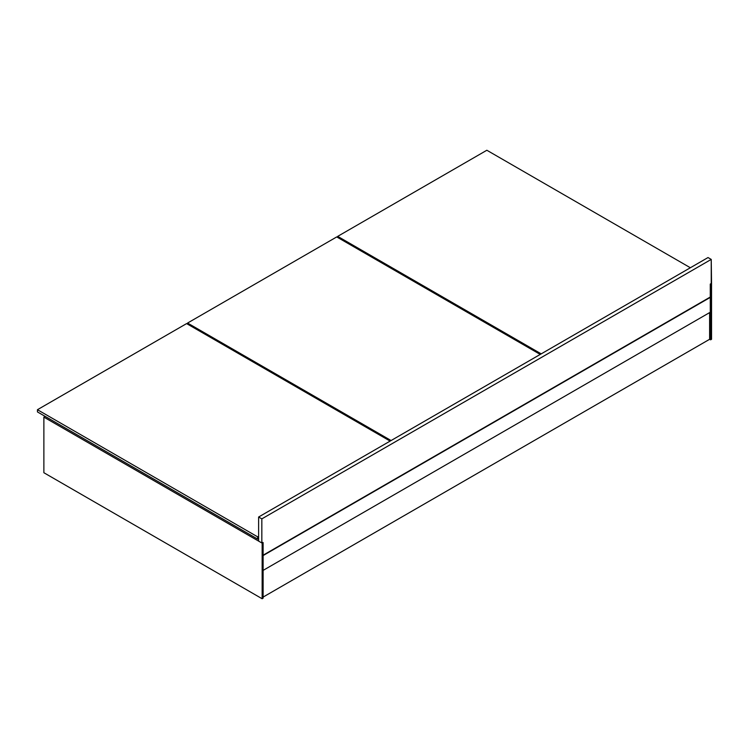 <?xml version="1.0" encoding="UTF-8"?>
<svg xmlns="http://www.w3.org/2000/svg" width="749" height="749" viewBox="0 0 749 749"><rect width="100%" height="100%" fill="white"/><g stroke="black" fill="none" stroke-linecap="round" stroke-linejoin="round"><path stroke-width="1.12" d="M258.62 517.016L261.832 518.87L261.832 542.959L258.62 541.106L258.62 517.016L708.02 257.553L711.232 259.407L708.02 257.553L258.62 517.016L258.62 541.106L261.832 542.959L262.796 542.407L262.15 543.147L43.873 417.127L45.155 416.388L43.873 417.127L262.15 543.147L262.15 598.751L263.114 598.189L263.114 542.594L262.15 543.147L262.15 598.751L43.873 472.722L262.15 598.751L263.114 598.189L263.114 542.594L261.832 542.959L261.832 518.87L258.62 517.016M710.267 297.035L710.267 284.058L711.232 283.506L711.232 259.407L261.832 518.87L711.232 259.407L711.55 283.693L710.267 284.058L710.267 297.035L263.114 555.196L710.267 297.035M709.621 339.288L709.621 312.605L709.621 339.288L263.114 597.075L709.621 339.288L710.586 339.84L711.55 339.288L711.55 283.693L710.267 284.058L710.586 339.84L711.55 339.288L711.55 283.693L710.586 284.246L710.586 339.84L709.621 339.288M43.873 472.722L43.873 417.127L43.873 472.722M263.114 570.392L710.267 312.23L263.114 570.392M710.267 297.4L710.267 312.23L710.267 297.4L263.114 555.561L710.267 297.4M486.85 150.249L690.363 267.749L486.85 150.249L337.696 236.366L337.696 237.48L337.696 236.366L486.85 150.249M541.209 353.865L337.696 236.366L541.209 353.865M336.732 236.927L540.244 354.427L336.732 236.927L187.568 323.044L187.568 324.148L187.568 323.044L336.732 236.927M391.081 440.534L187.568 323.044L391.081 440.534M257.656 539.074L258.62 538.512L257.656 539.074L257.656 536.846L257.656 539.074L37.45 411.931L37.45 409.712L186.604 323.596L390.126 441.095L186.604 323.596L37.45 409.712L37.45 411.931L257.656 539.074M258.62 536.293L257.656 536.846L37.45 409.712L257.656 536.846L258.62 536.293"/></g></svg>
